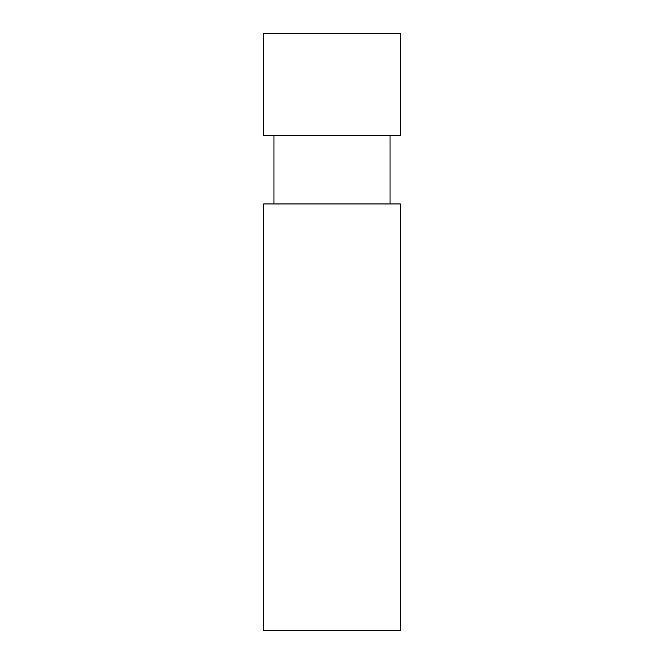<?xml version="1.0" encoding="UTF-8"?>
<svg xmlns="http://www.w3.org/2000/svg" width="664" height="664" viewBox="0 0 664 664"><rect width="100%" height="100%" fill="white"/><g stroke="black" fill="none" stroke-linecap="round" stroke-linejoin="round"><path stroke-width="1" d="M332 33.2L263.699 33.2L263.699 135.647L400.301 135.647L400.301 33.2L332 33.2M332 203.939L263.699 203.939L263.699 630.8L400.301 630.8L400.301 203.939L332 203.939M273.95 203.939L273.95 135.647M390.05 203.939L390.05 135.647"/></g></svg>
